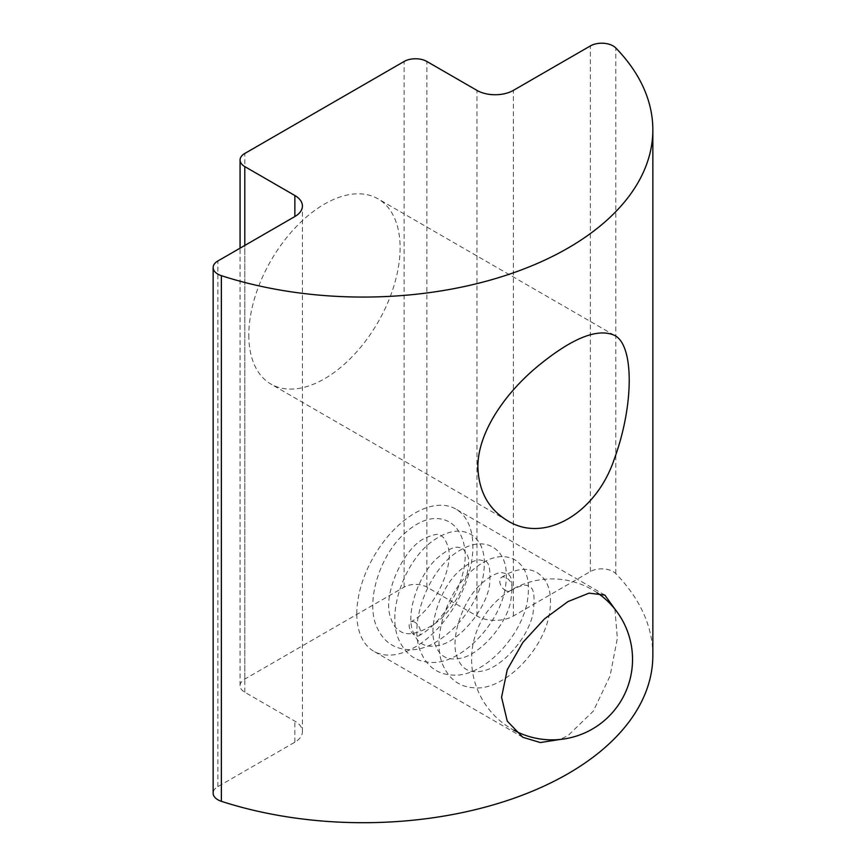 <?xml version="1.0" encoding="UTF-8"?>
<svg xmlns="http://www.w3.org/2000/svg" width="866" height="866" viewBox="0 0 866 866"><rect width="100%" height="100%" fill="white"/><g stroke="black" fill="none" stroke-linecap="round" stroke-linejoin="round"><path stroke-width="0.65" stroke-dasharray="4.33 3.25" d="M614.892 609.112L617.361 638.329L610.054 675.989L593.329 711.105L567.999 735.613L559.804 739.488M356.814 613.68A82.086 47.392 -60 0 1 392.644 531.085A82.086 47.392 -60 0 1 455.895 509.089A82.086 47.392 -60 0 1 455.895 603.873A82.086 47.392 -60 0 1 373.809 651.264A82.086 47.392 -60 0 1 356.814 613.68M652.845 655.454A289.699 167.257 0 0 0 615.78 573.595A16.097 9.288 0 0 0 590.363 571.571L513.365 616.029A25.753 14.863 180 0 1 476.95 616.029L426.873 587.116A16.097 9.288 0 0 0 404.119 587.116L244.797 679.106A16.097 9.288 0 0 0 240.077 685.677A16.097 9.288 0 0 0 244.797 692.248L294.862 721.151A25.753 14.863 180 0 1 302.407 731.673A25.753 14.863 180 0 1 294.862 742.184L217.864 786.631A16.097 9.288 0 0 0 213.155 793.202M248.813 335.12A106.983 61.767 120 0 0 270.961 384.093A106.983 61.767 120 0 0 377.944 322.325A106.983 61.767 120 0 0 377.944 198.801A106.983 61.767 120 0 0 295.512 227.455A106.983 61.767 120 0 0 248.813 335.12M505.896 590.688A8.043 5.012 55.7 0 1 500.277 584.009A8.043 5.012 55.7 0 1 501.371 577.46A8.043 5.012 55.7 0 1 510.042 581.292A8.043 5.012 55.7 0 1 510.453 590.753A8.043 5.012 55.7 0 1 505.896 590.688M414.857 622.232A8.043 4.644 -120 0 0 410.809 621.842A8.043 4.644 -120 0 0 410.841 631.141A8.043 4.644 -120 0 0 418.873 635.763A8.043 4.644 -120 0 0 420.107 629.322A8.043 4.644 -120 0 0 414.857 622.232M615.78 573.595L615.78 47.955M294.862 742.184L294.862 721.151M217.864 786.631L217.864 260.991M244.797 692.248L244.797 245.446M244.797 679.106L244.797 153.466M404.119 587.116L404.119 61.475M426.873 587.116L426.873 61.475M476.95 616.029L476.95 90.389M513.365 616.029L513.365 90.389M590.363 571.571L590.363 45.93M604.879 595.104L455.895 509.089M522.804 737.28L373.809 651.264M614.373 335.304L377.944 198.801M507.389 520.596L270.961 384.093M302.407 731.673L302.407 206.032M240.077 685.677L240.077 248.174M501.382 577.47C515.053 568.67 526.918 567.046 536.974 572.578C548.752 579.939 552.844 593.979 549.25 614.687C542.798 650.745 504.164 690.505 474.655 687.821C460.68 687.193 450.472 680.373 444.02 667.361C430.803 642.54 445.048 595.018 470.357 572.015C487.06 557.13 501.858 553.049 514.761 559.761C526.441 566.927 530.641 580.675 527.372 601.004C521.419 636.835 483.152 677.115 453.448 675.101C438.726 674.711 428.096 667.599 421.558 653.776C406.998 625.49 428.107 570.239 457.54 551.75C471.147 543.123 482.936 541.586 492.906 547.15C504.759 554.619 508.786 568.821 504.986 589.757C498.242 625.847 459.586 665.218 430.229 662.328C416.275 661.592 406.111 654.674 399.735 641.587C385.283 614.34 404.39 560.876 432.924 540.817C447.538 530.566 460.225 528.455 470.996 534.495C481.907 541.391 486.118 554.316 483.639 573.26C478.801 609.935 438.802 652.585 408.276 649.587C394.333 648.905 384.158 642.052 377.749 629.008C364.835 604.511 378.41 558.115 403.091 534.798C419.523 519.438 434.515 514.934 448.079 521.31C455.419 525.153 460.495 532.049 463.31 541.997C472.154 570.164 448.74 619.688 418.873 635.763M510.453 590.753C520.434 585.275 526.582 583.857 528.888 586.52C533.921 587.386 535.275 596.457 532.947 613.745C527.903 638.827 500.689 668.541 481.886 671.107C475.25 672.319 470.065 671.745 466.33 669.386C462.715 667.448 459.792 663.692 457.551 658.117C449.129 640.667 462.39 598.893 482.914 582.32C491.195 575.554 497.582 572.361 502.085 572.718L506.827 573.779C512.077 574.688 513.322 584.193 510.55 602.281C504.954 627.341 477.88 656.125 459.478 658.431C453.015 659.556 447.939 658.961 444.258 656.644C440.642 654.707 437.72 650.951 435.479 645.376C427.057 627.915 440.318 586.152 460.842 569.579C469.123 562.813 475.51 559.62 480.024 559.977L484.754 561.038C489.128 561.785 490.762 569.601 489.626 584.496C486.324 609.404 458.753 642.052 438.716 645.397C431.604 646.891 426.094 646.393 422.186 643.903C418.57 641.966 415.648 638.21 413.407 632.635C404.985 615.174 418.246 573.411 438.77 556.838C447.051 550.072 453.438 546.868 457.952 547.236L462.682 548.297L467.11 554.5C473.973 567.382 457.584 609.859 432.383 625.263C417.607 634.009 406.847 635.98 400.114 631.162C395.838 628.954 392.579 624.148 390.339 616.722C382.523 594.877 402.928 549.325 424.091 538.544C434.126 534.051 439.798 533.142 441.097 535.837C443.598 536.942 445.774 540.2 447.614 545.634C455.3 563.918 434.775 610.086 410.809 621.831M597.15 592.734A80.473 80.473 0 0 0 483.845 616.711A80.473 80.473 0 0 0 513.874 730.222"/><path stroke-width="1.3" d="M559.804 739.488L540.287 742.552L522.804 737.28L507.26 721.129L501.566 697.249L507.26 669.71L522.793 642.507L544.508 618.854L567.999 601.567L589.053 593.145L604.879 595.104L614.892 609.112M615.78 47.955A289.699 167.257 180 0 1 652.845 129.813A289.699 167.257 180 0 1 221.371 275.669A16.097 9.288 180 0 1 213.155 267.562A16.097 9.288 180 0 1 217.864 260.991L294.862 216.543A25.753 14.863 0 0 0 302.407 206.032A25.753 14.863 0 0 0 294.862 195.51L244.797 166.608A16.097 9.288 180 0 1 240.077 160.037A16.097 9.288 180 0 1 244.797 153.466L404.119 61.475A16.097 9.288 180 0 1 426.873 61.475L476.95 90.389A25.753 14.863 0 0 0 513.365 90.389L590.363 45.93A16.097 9.288 180 0 1 615.78 47.955M213.155 267.562L213.155 793.202A16.097 9.288 0 0 0 221.371 801.31A289.699 167.257 0 0 0 652.845 655.454L652.845 129.813M477.87 467.369C477.588 432.491 505.03 393.575 536.844 367C571.484 338.335 597.323 327.77 614.384 335.304C634.172 344.603 634.161 404.855 614.373 458.828C596.144 513.711 543.956 543.837 507.389 520.596C488.662 509.295 478.811 491.552 477.87 467.369M221.371 801.31L221.371 275.669M294.862 216.543L294.862 195.51M244.797 245.446L244.797 166.608M240.077 248.174L240.077 160.037M513.874 730.222A80.473 80.473 0 0 0 620.89 701.081A80.473 80.473 0 0 0 597.15 592.734"/></g></svg>
